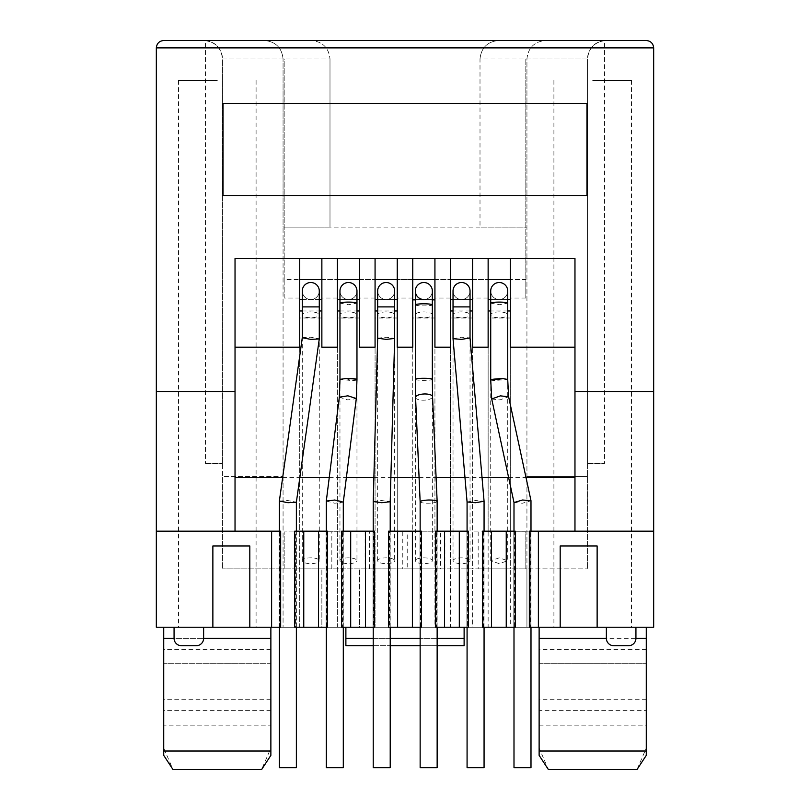 <?xml version="1.0" encoding="UTF-8"?>
<svg xmlns="http://www.w3.org/2000/svg" width="810" height="810" viewBox="0 0 810 810"><rect width="100%" height="100%" fill="white"/><g stroke="black" fill="none" stroke-linecap="round" stroke-linejoin="round"><path stroke-width="0.61" stroke-dasharray="4.05 3.04" d="M217.303 627.244L178.504 627.244L217.303 627.244M217.303 80.403L178.504 80.403L217.303 80.403M592.697 627.244L631.496 627.244L592.697 627.244M592.697 80.403L631.496 80.403L592.697 80.403M412.756 258.501L434.929 258.501L434.929 568.863L412.756 568.863L412.756 531.917L397.244 531.917L412.756 531.917L412.756 279.561L397.244 279.561L412.756 279.561L412.756 258.501L397.244 258.501L397.244 568.863L397.244 299.508L397.244 347.176L412.756 347.176L412.756 299.508L412.756 627.244L434.929 627.244L434.929 568.863L434.929 627.244L412.756 627.244L412.756 568.863L434.929 568.863L434.929 299.508L434.929 347.176L450.451 347.176L450.451 299.508L450.451 627.244L472.615 627.244L472.615 568.863L472.615 627.244L450.451 627.244L450.451 568.863L472.615 568.863L472.615 299.508L472.615 347.176L488.136 347.176L488.136 299.508L488.136 627.244L510.3 627.244L510.3 568.863L510.3 627.244L488.136 627.244L488.136 568.863L510.3 568.863L510.3 299.508L510.3 347.176L574.968 347.176L574.968 531.178L482.406 531.178L482.406 627.244L483.884 627.244L483.884 531.178L483.884 627.244L466.894 627.244L467.481 627.244L467.481 531.178L389.438 531.178L389.438 627.244L388.557 627.244L388.557 531.178L389.438 531.178M397.244 258.501L375.07 258.501L375.07 627.244L375.07 299.508L375.07 347.176L359.549 347.176L359.549 299.508L337.385 299.508L337.385 347.176L321.864 347.176L321.864 299.508L299.7 299.508L299.7 347.176L235.032 347.176L235.032 531.178L279.187 531.178L279.187 627.244L296.187 627.244L296.187 531.178L295.589 531.178L295.589 627.244L294.708 627.244L294.708 531.178L295.589 531.178M163.721 755.365L163.721 649.417L163.721 748.055L172.965 769.5L261.64 769.5L172.965 769.5L261.64 769.5L270.874 748.055L270.874 663.684L270.874 755.365M163.721 748.055L163.721 725.163L270.874 725.163L270.874 748.055M270.874 710.38L163.721 710.38L163.721 638.331L270.874 638.331L270.874 725.163M539.126 725.163L646.279 725.163L646.279 748.055L637.035 769.5L548.36 769.5L637.035 769.5L548.36 769.5L539.126 748.055L539.126 627.244L646.279 627.244L539.126 627.244M539.126 638.331L646.279 638.331L646.279 710.38L539.126 710.38M646.279 710.38L646.279 725.163M156.33 47.891L156.33 627.244L653.67 627.244L653.67 47.891L156.33 47.891M163.721 627.244L270.874 627.244L163.721 627.244M203.634 627.244L174.069 627.244L203.634 627.244L203.634 638.331L174.069 638.331A7.391 7.391 0 0 0 181.46 645.722L196.243 645.722A7.391 7.391 0 0 0 203.634 638.331M375.07 627.244L397.244 627.244L397.244 568.863L397.244 627.244L375.07 627.244M375.07 258.501L337.385 258.501L337.385 627.244L359.549 627.244L359.549 568.863L359.549 627.244L337.385 627.244L337.385 299.508M337.385 258.501L299.7 258.501L299.7 627.244L321.864 627.244L321.864 568.863L321.864 627.244L299.7 627.244L299.7 299.508M574.968 347.176L574.968 258.501L510.3 258.501L510.3 531.917L525.822 531.917L525.822 568.863L587.523 568.863L526.935 568.863L526.935 627.244L283.065 627.244L526.935 627.244L526.935 227.094L283.065 227.094L283.065 627.244L283.065 58.978L283.065 227.094L329.994 227.094L329.994 58.978L329.994 227.094M464.12 627.244L345.88 627.244L464.12 627.244L464.12 645.722L345.88 645.722L345.88 627.244M635.931 627.244L606.366 627.244L635.931 627.244L635.931 638.331L606.366 638.331A7.391 7.391 0 0 0 613.757 645.722L628.54 645.722A7.391 7.391 0 0 0 635.931 638.331M530.196 627.244L529.335 627.244L529.335 531.178L530.196 531.178L530.196 627.244L530.813 627.244L513.813 627.244L514.431 627.244L514.431 531.178L515.292 531.178L515.292 627.244L514.431 627.244M467.481 531.178L468.362 531.178L468.362 627.244L467.481 627.244M436.347 627.244L435.486 627.244L435.486 531.178L436.347 531.178L436.347 627.244L436.965 627.244L419.965 627.244L420.582 627.244L420.582 531.178L421.443 531.178L421.443 627.244L420.582 627.244M389.438 627.244L390.035 627.244L390.035 531.178L390.035 627.244L373.035 627.244L373.633 627.244L373.633 531.178L296.187 531.178L296.187 627.244L295.589 627.244M373.633 531.178L374.514 531.178L374.514 627.244L373.633 627.244M342.498 627.244L341.638 627.244L341.638 531.178L342.498 531.178L342.498 627.244L343.106 627.244L326.116 627.244L326.734 627.244L326.734 531.178L327.594 531.178L327.594 627.244L326.734 627.244M279.187 627.244L279.784 627.244L279.784 531.178L279.187 531.178L279.187 627.244M279.784 531.178L280.665 531.178L280.665 627.244L279.784 627.244M270.874 663.684L270.874 649.417L270.874 663.684L163.721 663.684L270.874 663.684M270.874 627.244L270.874 638.331M163.721 725.163L163.721 710.38M539.126 755.365L539.126 748.055M646.279 748.055L646.279 755.365M174.069 627.244L174.069 638.331M359.549 258.501L359.549 299.508M321.864 258.501L321.864 299.508M510.3 258.501L472.615 258.501L472.615 568.863L450.451 568.863L450.451 531.917L440.468 531.917L440.468 568.863L407.217 568.863L407.217 531.917M472.615 258.501L450.451 258.501L450.451 531.917L440.468 531.917M515.848 531.917L515.848 568.863L525.822 568.863L525.822 531.917L510.3 531.917L510.3 568.863L488.136 568.863L488.136 531.917L472.615 531.917L488.136 531.917L488.136 298.029L472.615 298.029M488.136 258.501L488.136 298.029M525.822 58.978L525.822 279.561L510.3 279.561L525.822 279.561L525.822 298.029L525.822 58.978L587.523 58.978L587.523 463.563L587.523 58.978A18.478 18.478 0 0 1 604.523 40.561L604.523 463.563L604.523 40.561A18.478 18.478 0 0 0 587.523 58.978C588.698 47.831 594.864 41.674 606.001 40.5C594.864 41.674 588.698 47.831 587.523 58.978L587.523 568.863L587.523 58.978L526.935 58.978L526.935 227.094L480.006 227.094L480.006 58.978L526.935 58.978C528.11 47.831 534.266 41.674 545.403 40.5L203.998 40.5L545.403 40.5C534.266 41.674 528.11 47.831 526.935 58.978L526.935 568.863L222.477 568.863L284.178 568.863L284.178 531.917L299.7 531.917L294.151 531.917L294.151 568.863L407.217 568.863M606.366 627.244L606.366 638.331M597.132 627.244L597.132 545.96L560.186 545.96L560.186 627.244M249.814 627.244L249.814 545.96L212.868 545.96L212.868 627.244M163.721 40.5L646.279 40.5M586.977 195.686L223.023 195.686L223.023 103.316L586.977 103.316L586.977 195.686M299.7 258.501L235.032 258.501L235.032 347.176M450.451 258.501L434.929 258.501M270.874 699.293L163.721 699.293M646.279 699.293L539.126 699.293M369.532 531.917L359.549 531.917L375.07 531.917L369.532 531.917L369.532 568.863M359.549 279.561L375.07 279.561L359.549 279.561M394.652 299.508L377.662 299.508M397.244 299.508L375.07 299.508M402.783 531.917L402.783 568.863M331.837 531.917L321.864 531.917L337.385 531.917L331.837 531.917L331.837 568.863M321.864 279.561L337.385 279.561L321.864 279.561M356.967 299.508L339.967 299.508M365.097 531.917L365.097 568.863M294.151 531.917L284.178 531.917L284.178 568.863L294.151 568.863M299.7 298.029L284.178 298.029L284.178 58.978L222.477 58.978C221.302 47.831 215.136 41.674 203.998 40.5C215.136 41.674 221.302 47.831 222.477 58.978L222.477 568.863L222.477 476.493L283.065 476.493L222.477 476.493L222.477 58.978A18.478 18.478 0 0 0 205.477 40.561L205.477 463.563L205.477 40.561A18.478 18.478 0 0 1 222.477 58.978L222.477 463.563L222.477 58.978L329.994 58.978C328.819 47.831 322.663 41.674 311.516 40.5C322.663 41.674 328.819 47.831 329.994 58.978M284.178 298.029L284.178 279.561L299.7 279.561L284.178 279.561L284.178 58.978M319.282 299.508L302.282 299.508M327.412 531.917L327.412 568.863M432.337 299.862L415.348 299.862M282.66 477.606L299.822 477.606M329.245 477.606L346.376 477.606M373.876 477.606L390.876 477.606M419.084 477.606L436.104 477.606M464.981 477.606L482.041 477.606M508.629 477.606L526.024 477.606M432.337 560.743L432.337 299.508L415.348 299.508L415.348 314.837A8.495 2.906 -0 0 0 423.843 317.743A8.495 2.906 -0 0 0 432.337 314.837A8.495 2.906 -0 0 0 423.843 311.931A8.495 2.906 -0 0 0 415.348 314.837L415.348 560.743A8.495 2.906 -0 0 0 423.843 563.649A8.495 2.906 -0 0 0 432.337 560.743A8.495 2.906 -0 0 0 423.843 557.837A8.495 2.906 -0 0 0 415.348 560.743M434.929 299.508L412.756 299.508M434.929 279.561L450.451 279.561L434.929 279.561M472.615 279.561L488.136 279.561L472.615 279.561M470.033 299.508L453.033 299.508M472.615 299.508L450.451 299.508M478.163 531.917L478.163 568.863L444.903 568.863L444.903 531.917M507.718 299.508L490.718 299.508M510.3 299.508L488.136 299.508M515.848 568.863L482.588 568.863L482.588 531.917M480.006 58.978C481.18 47.831 487.336 41.674 498.484 40.5C487.336 41.674 481.18 47.831 480.006 58.978L480.006 227.094M440.468 568.863L444.903 568.863M478.163 568.863L482.588 568.863M373.228 645.722L390.217 645.722M420.147 645.722L437.147 645.722M514.431 531.178L530.196 531.178M420.582 531.178L436.347 531.178M326.734 531.178L342.498 531.178M264.597 40.5C275.734 41.674 281.89 47.831 283.065 58.978C281.89 47.831 275.734 41.674 264.597 40.5M466.894 531.178L466.894 627.244L466.894 531.178M373.035 531.178L373.035 627.244L373.035 531.178M526.935 476.493L587.523 476.493L526.935 476.493M205.477 463.563L222.477 463.563L205.477 463.563M587.523 463.563L604.523 463.563L587.523 463.563M530.813 627.244L530.813 531.178L530.813 627.244M513.813 531.178L513.813 627.244L513.813 531.178M436.965 627.244L436.965 531.178L436.965 627.244M419.965 531.178L419.965 627.244L419.965 531.178M343.106 627.244L343.106 531.178L343.106 627.244M326.116 531.178L326.116 627.244L326.116 531.178M484.066 767.657L467.076 767.657M467.076 501.987L475.662 500.539L484.066 501.248M453.033 338.671L461.619 337.223L470.033 337.942M453.033 560.743L453.033 291.013A8.495 8.495 0 0 0 461.528 299.508A8.495 8.495 0 0 0 470.033 291.013A8.495 8.495 0 0 0 461.528 282.518A8.495 8.495 0 0 0 453.033 291.013A8.495 8.495 0 0 0 461.528 299.508A8.495 8.495 0 0 0 470.033 291.013L470.033 314.837A8.495 2.906 0 0 0 461.528 311.931A8.495 2.906 0 0 0 453.033 314.837A8.495 2.906 0 0 0 461.528 317.743A8.495 2.906 0 0 0 470.033 314.837L470.033 560.743A8.495 2.906 0 0 0 461.528 557.837A8.495 2.906 0 0 0 453.033 560.743A8.495 2.906 0 0 0 461.528 563.649A8.495 2.906 0 0 0 470.033 560.743M390.217 767.657L373.228 767.657M373.228 501.501L381.723 500.539L390.217 501.734M377.662 338.195L386.157 337.233L394.652 338.418M377.662 560.743L377.662 291.013A8.495 8.495 0 0 0 386.157 299.508A8.495 8.495 0 0 0 394.652 291.013A8.495 8.495 0 0 0 386.157 282.518A8.495 8.495 0 0 0 377.662 291.013A8.495 8.495 0 0 0 386.157 299.508A8.495 8.495 0 0 0 394.652 291.013L394.652 314.837A8.495 2.906 0 0 0 386.157 311.931A8.495 2.906 0 0 0 377.662 314.837A8.495 2.906 0 0 0 386.157 317.743A8.495 2.906 0 0 0 394.652 314.837L394.652 560.743A8.495 2.906 0 0 0 386.157 557.837A8.495 2.906 0 0 0 377.662 560.743A8.495 2.906 0 0 0 386.157 563.649A8.495 2.906 0 0 0 394.652 560.743M296.369 767.657L279.369 767.657M279.379 501.015L287.874 500.55L296.369 502.2M302.282 337.709L310.635 337.223L319.282 338.894M302.282 560.743L302.282 291.013A8.495 8.495 0 0 0 310.777 299.508A8.495 8.495 0 0 0 319.282 291.013A8.495 8.495 0 0 0 310.777 282.518A8.495 8.495 0 0 0 302.282 291.013A8.495 8.495 0 0 0 310.777 299.508A8.495 8.495 0 0 0 319.282 291.013L319.282 314.837A8.495 2.906 0 0 0 310.777 311.931A8.495 2.906 0 0 0 302.282 314.837A8.495 2.906 0 0 0 310.777 317.743A8.495 2.906 0 0 0 319.282 314.837L319.282 560.743A8.495 2.906 0 0 0 310.777 557.837A8.495 2.906 0 0 0 302.282 560.743A8.495 2.906 0 0 0 310.777 563.649A8.495 2.906 0 0 0 319.282 560.743M513.996 502.524L522.501 503.223L530.995 500.752M530.995 767.657L513.996 767.657M491.721 399.036L499.932 399.907L508.619 396.758M490.728 379.951A8.495 0.8 177.1 0 0 495.183 380.427L507.718 379.515M490.718 303.132L499.223 304.712L507.718 303.132M490.951 379.758L495.183 380.427L503.253 378.604M490.718 560.743L490.718 291.013A8.495 8.495 0 0 0 499.223 299.508A8.495 8.495 0 0 0 507.718 291.013A8.495 8.495 0 0 0 499.223 282.518A8.495 8.495 0 0 0 490.718 291.013A8.495 8.495 0 0 0 499.223 299.508A8.495 8.495 0 0 0 507.718 291.013L507.718 314.837A8.495 2.906 0 0 0 499.223 311.931A8.495 2.906 0 0 0 490.718 314.837A8.495 2.906 0 0 0 499.223 317.743A8.495 2.906 0 0 0 507.718 314.837L507.718 560.743L499.223 557.837L490.718 560.743L499.223 563.649L507.718 560.743M326.298 501.106L334.793 503.223L343.288 502.17M343.298 767.657L326.298 767.657M339.339 397.183L347.774 399.917L356.289 398.571M356.866 379.667A8.495 1.033 -0 0 1 351.034 380.498L339.967 379.363M339.967 303.132L348.472 304.712L356.967 303.132M339.967 560.743L339.967 291.013A8.495 8.495 0 0 0 348.472 299.508A8.495 8.495 0 0 0 356.967 291.013A8.495 8.495 0 0 0 348.472 282.518A8.495 8.495 0 0 0 339.967 291.013A8.495 8.495 0 0 0 348.472 299.508A8.495 8.495 0 0 0 356.967 291.013L356.967 314.837A8.495 2.906 0 0 0 348.472 311.931A8.495 2.906 0 0 0 339.967 314.837A8.495 2.906 0 0 0 348.472 317.743A8.495 2.906 0 0 0 356.967 314.837L356.967 560.743A8.495 2.906 0 0 0 348.472 557.837A8.495 2.906 0 0 0 339.967 560.743A8.495 2.906 0 0 0 348.472 563.649A8.495 2.906 0 0 0 356.967 560.743M345.9 378.523L351.034 380.498A8.495 0.942 -178 0 0 356.957 379.819M415.348 291.013A8.495 8.495 0 0 0 423.843 299.508A8.495 8.495 0 0 0 432.337 291.013L432.337 291.013A8.495 8.495 0 0 1 423.843 299.508A8.495 8.495 0 0 0 432.337 291.013A8.495 8.495 0 0 1 423.843 299.508M437.147 627.244L437.147 531.178M420.147 627.244L420.147 531.178M437.147 501.441C436.59 502.423 433.745 503.02 428.581 503.223C423.488 503.223 420.684 502.747 420.147 501.805L420.147 501.805M420.147 767.657L437.147 767.657M377.662 310.979L394.652 310.979M339.967 310.979L356.967 310.979M302.282 310.979L319.282 310.979M470.033 310.979L453.033 310.979M507.718 310.979L490.718 310.979M437.147 638.331L420.147 638.331M390.217 638.331L373.228 638.331M345.88 638.331L464.12 638.331M539.126 663.684L646.279 663.684L539.126 663.684M375.07 298.029L359.549 298.029M397.244 317.986L375.07 317.986M412.756 298.029L397.244 298.029M337.385 298.029L321.864 298.029M359.549 317.986L337.385 317.986M321.864 317.986L299.7 317.986M434.929 317.986L412.756 317.986M450.451 298.029L434.929 298.029M472.615 317.986L450.451 317.986M525.822 298.029L510.3 298.029M510.3 317.986L488.136 317.986M483.286 531.178L483.286 627.244M453.033 306.899L470.033 306.899M377.662 306.899L394.652 306.899M302.282 306.899L319.282 306.899M415.348 304.843A8.495 1.033 180 0 0 423.843 305.886A8.495 1.033 180 0 0 432.337 304.843M415.348 379.333A8.495 1.033 180 0 0 423.843 380.366A8.495 1.033 180 0 0 423.863 380.366A8.495 1.033 180 0 0 432.337 379.333M415.57 397.457A8.495 3.088 177.5 0 0 424.055 400.18A8.495 3.088 177.5 0 0 424.126 400.18A8.495 3.088 177.5 0 0 432.55 396.708M256.092 80.403L256.092 627.244M631.496 80.403L631.496 627.244M178.504 80.403L178.504 627.244M553.908 80.403L553.908 627.244M270.874 649.417L163.721 649.417M646.279 649.417L539.126 649.417M467.076 627.244L467.076 531.178M484.066 627.244L484.066 531.178M373.228 627.244L373.228 531.178M390.217 627.244L390.217 531.178M279.369 627.244L279.369 531.178M296.369 627.244L296.369 531.178M513.996 531.178L513.996 627.244M530.995 531.178L530.995 627.244M326.298 531.178L326.298 627.244M343.298 531.178L343.298 627.244"/><path stroke-width="1.21" d="M174.069 627.244L174.069 638.331L163.721 638.331L163.721 627.244L163.721 751.022L270.874 751.022L270.874 627.244M539.126 627.244L539.126 751.022L646.279 751.022L646.279 638.331L635.931 638.331A7.391 7.391 0 0 1 628.54 645.722L613.757 645.722A7.391 7.391 0 0 1 606.366 638.331L606.366 627.244M212.868 627.244L212.868 545.96L249.814 545.96L249.814 627.244L156.33 627.244L156.33 47.891C156.806 43.436 159.266 40.966 163.721 40.5C159.266 40.966 156.806 43.436 156.33 47.891L653.67 47.891C653.194 43.436 650.734 40.966 646.279 40.5C650.734 40.966 653.194 43.436 653.67 47.891L653.67 391.513L574.968 391.513L574.968 531.178L653.67 531.178L653.67 391.513M597.132 627.244L560.186 627.244L560.186 545.96L597.132 545.96L597.132 627.244L653.67 627.244L653.67 531.178M574.968 531.178L538.387 531.178L538.387 627.244L560.186 627.244M538.387 627.244L529.335 627.244L529.335 531.178L538.387 531.178M506.24 531.178L515.292 531.178L515.292 627.244L506.24 627.244L506.24 531.178L491.457 531.178L491.457 627.244L506.24 627.244M491.457 531.178L482.406 531.178L482.406 627.244L491.457 627.244M459.31 627.244L468.362 627.244L468.362 531.178L444.538 531.178L444.538 627.244L459.31 627.244L459.31 531.178M444.538 627.244L435.486 627.244L435.486 531.178L444.538 531.178M421.443 627.244L412.391 627.244L412.391 531.178L421.443 531.178L421.443 627.244M397.609 627.244L397.609 531.178L388.557 531.178L388.557 627.244L412.391 627.244M365.462 627.244L374.514 627.244L374.514 531.178L350.69 531.178L350.69 627.244L365.462 627.244L365.462 531.178M350.69 627.244L341.638 627.244L341.638 531.178L350.69 531.178M327.594 627.244L318.543 627.244L318.543 531.178L327.594 531.178L327.594 627.244M303.76 627.244L303.76 531.178L294.708 531.178L294.708 627.244L318.543 627.244M271.613 627.244L280.665 627.244L280.665 531.178L271.613 531.178L271.613 627.244L249.814 627.244M156.33 391.513L235.032 391.513L235.032 258.501L574.968 258.501L574.968 391.513M586.977 103.316L586.977 195.686L223.023 195.686L223.023 103.316L586.977 103.316M156.33 531.178L235.032 531.178L235.032 391.513M235.032 531.178L271.613 531.178M163.721 751.022L163.721 755.365L172.965 769.5L261.64 769.5L270.874 755.365L270.874 751.022M539.126 751.022L539.126 755.365L548.36 769.5L637.035 769.5L646.279 755.365L646.279 751.022M646.279 627.244L646.279 638.331L646.279 627.244M174.069 638.331A7.391 7.391 0 0 0 181.46 645.722L196.243 645.722A7.391 7.391 0 0 0 203.634 638.331L203.634 627.244M359.549 258.501L359.549 347.176L375.07 347.176L375.07 258.501M412.756 258.501L412.756 347.176L397.244 347.176L397.244 258.501M321.864 258.501L321.864 347.176L337.385 347.176L337.385 258.501M235.032 347.176L299.7 347.176L299.7 258.501M450.451 258.501L450.451 347.176L434.929 347.176L434.929 258.501M488.136 258.501L488.136 347.176L472.615 347.176L472.615 258.501M574.968 347.176L510.3 347.176L510.3 258.501M345.88 627.244L345.88 645.722L373.228 645.722M464.12 627.244L464.12 638.331L437.147 638.331M437.147 645.722L464.12 645.722L464.12 638.331M635.931 638.331L635.931 627.244M163.721 40.5L646.279 40.5M397.244 279.561L375.07 279.561M397.244 299.508L394.652 299.508M377.662 299.508L375.07 299.508M359.549 279.561L337.385 279.561M359.549 299.508L356.967 299.508M339.967 299.508L337.385 299.508M321.864 279.561L299.7 279.561M321.864 299.508L319.282 299.508M302.282 299.508L299.7 299.508M434.929 299.862L432.337 299.862M415.348 299.862L412.756 299.862M235.032 477.606L282.66 477.606M299.822 477.606L329.245 477.606M346.376 477.606L373.876 477.606M390.876 477.606L419.084 477.606M436.104 477.606L464.981 477.606M482.041 477.606L508.629 477.606M526.024 477.606L574.968 477.606M434.929 299.508L432.337 299.508L432.337 291.013A8.495 8.495 0 0 0 423.843 282.518A8.495 8.495 0 0 0 415.348 291.013A8.495 8.495 0 0 0 423.843 299.508M437.147 531.178L437.147 501.441L432.55 396.708A8.495 3.088 177.5 0 0 424.055 393.984A8.495 3.088 177.5 0 0 423.994 393.994A8.495 3.088 177.5 0 0 415.57 397.457L415.348 379.333A8.495 1.033 180 0 1 423.822 378.3A8.495 1.033 180 0 0 423.822 378.3A8.495 1.033 180 0 1 432.337 379.333L432.337 291.013A8.495 8.495 0 0 0 423.843 282.518A8.495 8.495 0 0 0 415.348 291.013L415.348 299.508L412.756 299.508M434.929 279.561L412.756 279.561M472.615 279.561L450.451 279.561M472.615 299.508L470.033 299.508M453.033 299.508L450.451 299.508M510.3 279.561L488.136 279.561M510.3 299.508L507.718 299.508M490.718 299.508L488.136 299.508M390.217 645.722L420.147 645.722M397.609 531.178L412.391 531.178M303.76 531.178L318.543 531.178M467.076 627.244L467.076 767.657L484.066 767.657L484.066 627.244M484.066 531.178L484.066 501.258L475.48 502.706L467.076 501.977L467.076 531.178M484.066 501.248L470.033 337.942L461.447 339.39L453.033 338.671L467.076 501.987M453.033 306.899L470.033 306.899L470.033 291.013A8.495 8.495 0 0 0 461.528 282.518A8.495 8.495 0 0 0 453.033 291.013L453.033 338.671M373.228 627.244L373.228 767.657L390.217 767.657L390.217 627.244M390.217 531.178L390.217 501.734L381.723 502.696L373.228 501.511L377.662 338.195L377.662 291.013A8.495 8.495 0 0 1 386.157 282.518A8.495 8.495 0 0 1 394.652 291.013L394.652 306.899L377.662 306.899M390.217 501.734L394.652 338.428L386.157 339.39L377.662 338.195M279.369 627.244L279.369 767.657L296.369 767.657L296.369 627.244M296.369 531.178L296.369 502.21L288.016 502.706L279.369 501.036L302.282 337.709L302.282 291.013A8.495 8.495 0 0 1 310.777 282.518A8.495 8.495 0 0 1 319.282 291.013L319.282 306.899L302.282 306.899M319.282 306.899L319.282 338.914L310.777 339.38L302.282 337.719M513.996 627.244L513.996 767.657L530.995 767.657L530.995 627.244M530.995 531.178L530.985 500.681L522.501 500.013L514.006 502.554M508.619 396.799L500.408 395.857L491.71 398.966L513.996 502.524L513.996 531.178M490.951 379.758L503.253 378.604A8.495 0.8 177.1 0 0 499.223 378.716A8.495 0.8 177.1 0 0 490.728 379.951L491.71 398.966M490.718 303.122L490.718 291.013A8.495 8.495 0 0 1 499.223 282.518A8.495 8.495 0 0 1 507.718 291.013L507.718 303.122C507.212 302.505 504.377 302.15 499.223 302.089C494.059 302.15 491.235 302.505 490.718 303.132L490.718 379.475M503.253 378.604L507.718 379.505L508.619 396.758L530.985 500.681M339.967 303.122L339.967 291.013A8.495 8.495 0 0 1 348.472 282.518A8.495 8.495 0 0 1 356.967 291.013L356.967 303.122C356.461 302.505 353.626 302.15 348.472 302.089C343.308 302.15 340.483 302.505 339.967 303.132L339.967 379.363L345.9 378.523A8.495 0.942 -178 0 1 348.472 378.574A8.495 0.942 -178 0 1 356.957 379.819L356.299 398.52L343.298 502.149L334.793 500.013L326.298 501.076L326.298 531.178M326.298 627.244L326.298 767.657L343.298 767.657L343.298 627.244M356.299 398.52L347.854 395.806L339.339 397.204L339.967 379.363M345.9 378.523A8.495 1.033 -0 0 1 348.472 378.483A8.495 1.033 -0 0 1 356.967 379.515A8.495 1.033 -0 0 1 356.866 379.667M437.147 627.244L437.147 767.657L420.147 767.657L420.147 627.244M420.147 531.178L420.147 501.805C420.704 500.813 423.549 500.226 428.713 500.013C433.806 500.013 436.61 500.489 437.147 501.441L437.147 501.441M270.874 638.331L203.634 638.331M606.366 638.331L539.126 638.331M375.07 310.979L377.662 310.979M394.652 310.979L397.244 310.979M337.385 310.979L339.967 310.979M356.967 310.979L359.549 310.979M299.7 310.979L302.282 310.979M319.282 310.979L321.864 310.979M472.615 310.979L470.033 310.979M453.033 310.979L450.451 310.979M510.3 310.979L507.718 310.979M490.718 310.979L488.136 310.979M420.147 638.331L390.217 638.331M373.228 638.331L345.88 638.331M432.337 304.843A8.495 1.033 180 0 0 423.843 303.811A8.495 1.033 180 0 0 415.348 304.843L415.348 291.013M432.337 291.013A8.495 8.495 0 0 0 423.843 282.518A8.495 8.495 0 0 1 432.337 291.013M470.033 306.899L470.033 337.952M373.228 531.178L373.228 501.511M394.652 338.418L394.652 306.899M279.369 531.178L279.369 501.036M296.369 502.22L319.282 338.914M507.718 303.132L507.718 379.515M339.339 397.163L326.298 501.076M343.298 502.129L343.298 531.178M356.967 303.132L356.967 379.515M415.348 379.333L415.348 304.843M432.337 379.333L432.55 396.708M420.147 501.805L415.57 397.457"/></g></svg>
